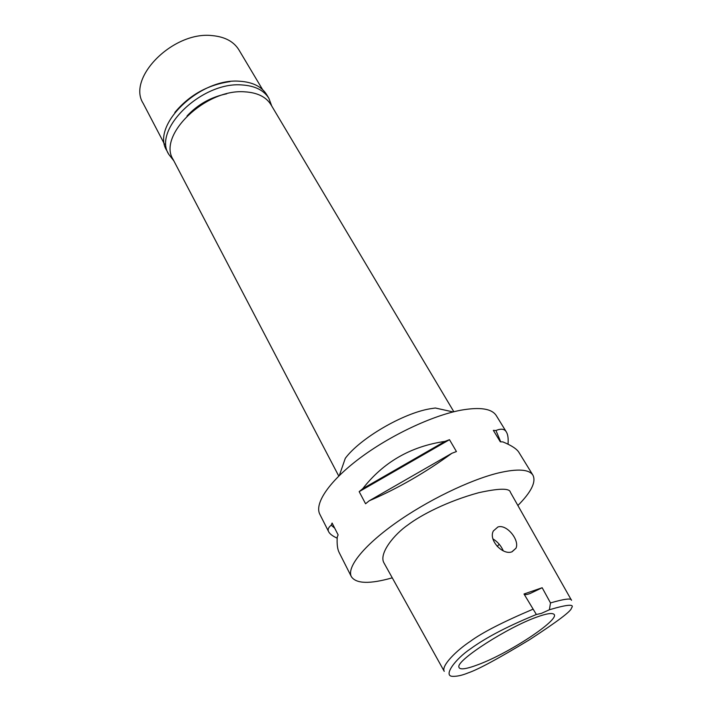 <?xml version="1.0" encoding="UTF-8"?>
<svg xmlns="http://www.w3.org/2000/svg" width="712" height="712" viewBox="0 0 712 712"><rect width="100%" height="100%" fill="white"/><g stroke="black" fill="none" stroke-linecap="round" stroke-linejoin="round"><path stroke-width="1.07" d="M536.367 614.501L541.351 613.388L549.388 609.757C567.589 604.39 574.94 603.829 571.433 608.092C571.487 610.932 557.452 621.523 529.319 639.865C498.409 658.547 478.046 669.556 468.238 672.867C462.319 675.296 457.211 676.453 452.903 676.347C442.455 676.48 455.11 659.098 470.614 648.748C483.234 639.625 502.414 628.385 536.367 614.501L524.005 594.004L542.17 587.729L529.861 593.621C526.782 594.671 524.886 594.903 524.183 594.306M478.526 664.501C510.611 652.592 563.058 617.58 553.357 613.94C551.061 612.872 545.543 613.922 536.821 617.073C508.048 627.139 457.38 659.659 458.839 666.77C459.107 670.143 465.666 669.387 478.526 664.501M549.388 609.757L550.501 602.922L542.17 587.729M550.501 602.922C564.465 598.872 571.469 598 571.514 600.305L510.388 492.259C509.667 488.076 499.112 488.227 478.704 492.704C446.744 501.462 420.97 515.132 408.27 524.664C394.332 534.16 378.633 553.482 383.91 562.8L444.243 671.336C440.906 665.773 456.988 650.101 470.276 641.387C481.917 632.746 502.77 622.048 532.816 609.276M511.866 551.844L515.96 548.258C519.885 540.283 506.793 523.899 497.919 526.969L493.363 530.956C488.236 540.052 502.725 555.431 511.866 551.844M392.267 577.832C369.768 584.205 356.133 583.822 351.363 576.676C346.539 567.553 363.058 546.309 394.875 523.569C426.63 500.856 469.626 479.95 498.364 472.964C517.579 468.487 529.105 469.235 532.941 475.198C536.269 481.935 531.25 492.037 517.882 505.502M506.33 431.926L496.291 415.612C491.814 408.608 479.968 406.81 460.762 410.228C432.068 415.657 390.132 435.45 359.747 458.234C329.3 481.036 314.197 503.517 319.813 514.233L328.65 531.713M519.119 452.725L519.057 452.618C517.054 449.094 511.67 445.525 502.912 441.912L500.313 441.796L493.345 430.368L495.961 430.52C501.141 428.357 504.612 428.864 506.383 432.024C507.923 434.534 508.466 438.583 508.039 444.172M449.486 439.687L456.437 451.55L451.88 453.286C425.447 472.599 397.875 488.441 369.19 500.812L365.576 503.767L359.168 491.645L362.746 488.681C383.359 462.168 410.762 446.397 444.947 441.395L449.486 439.687L359.168 491.645M351.363 576.676L339.224 552.654C337.47 549.37 336.803 544.164 337.23 537.026L338.129 534.908L332.095 523.035L331.214 525.189C328.348 527.45 327.502 529.657 328.686 531.802C329.816 533.973 332.637 536.1 337.159 538.174M339.33 475.518L345.293 458.314C359.96 438.45 402.805 413.352 429.986 408.804L435.308 408.003L453.09 411.937M453.847 411.75L270.996 104.762C266.101 96.859 257.308 92.551 244.59 91.821C205.501 88.635 157.334 135.574 173.114 159.461L338.77 476.07M499.183 544.199L497.252 546.469M492.944 538.895C497.572 541.707 501.026 545.695 503.295 550.848M451.88 453.286L369.19 500.812M444.947 441.395L362.746 488.681M331.214 525.189L334.702 528.171M500.696 441.805L495.961 430.52M226.674 93.815C211.09 96.983 197.874 104.37 187.016 115.985M262.595 89.614L238.903 49.867C233.75 41.518 224.832 36.766 212.158 35.6C173.123 31.017 126.727 78.009 143.174 103.374L164.614 144.376M174.84 112.469C189.303 95.132 207.717 84.844 230.065 81.604M268.896 98.336L266.733 94.723C261.687 86.561 252.653 82.067 239.659 81.239C199.6 77.697 150.508 125.837 166.795 150.579L168.744 154.308C152.493 129.655 201.745 81.488 241.831 84.942C254.834 85.743 263.858 90.201 268.896 98.336L271.762 106.052M173.808 160.796L168.744 154.308M532.941 475.198L519.057 452.618M515.96 548.258L512.062 551.782"/></g></svg>

